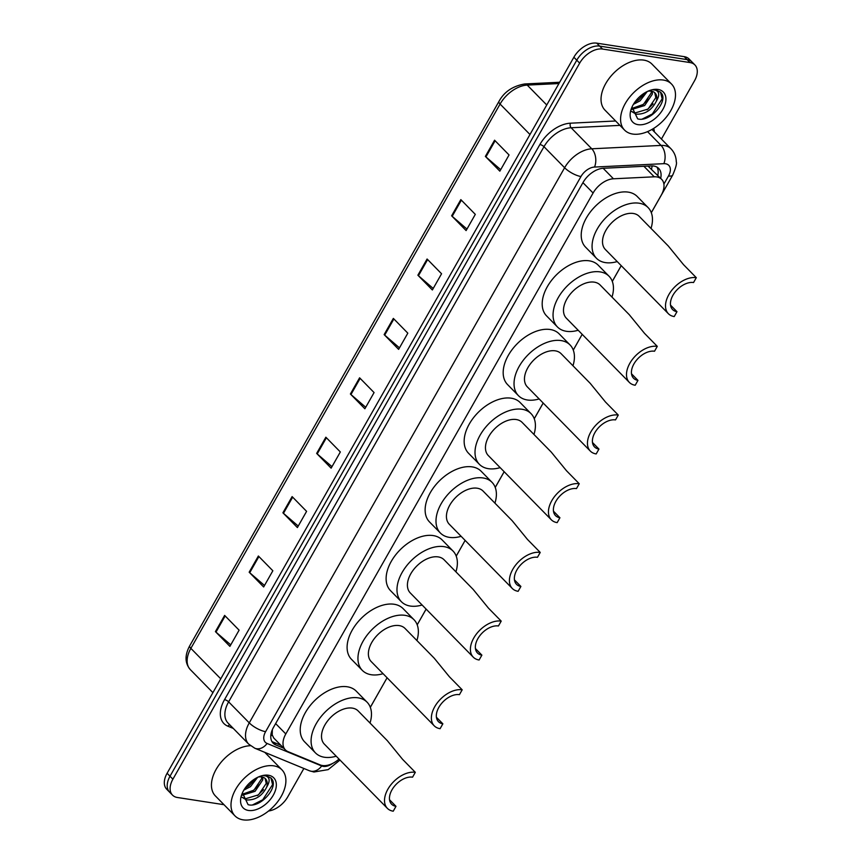 <?xml version="1.0" encoding="UTF-8"?>
<svg xmlns="http://www.w3.org/2000/svg" width="863" height="863" viewBox="0 0 863 863"><rect width="100%" height="100%" fill="white"/><g stroke="black" fill="none" stroke-linecap="round" stroke-linejoin="round"><path stroke-width="1.29" d="M651.306 212.665L661.209 195.243A19.73 12.201 135.5 0 0 661.63 179.31A19.73 12.201 135.5 0 0 654.23 176.807L613.453 178.792A19.73 12.201 135.5 0 0 593.097 193.01L285.804 733.949A19.73 12.201 135.5 0 0 285.383 749.882A19.73 12.201 135.5 0 0 288.037 751.651L320.151 764.898A19.73 12.201 135.5 0 0 322.384 765.503A19.73 12.201 135.5 0 0 339.019 759.062M272.352 729.667L272.201 734.845L273.765 738.038L285.383 749.882M661.63 179.31L648.027 166.095M370.313 707.304L387.088 677.768L370.335 707.347M426.139 609.116L417.207 624.834L426.117 609.084M456.203 556.106L465.135 540.4L456.225 556.15M495.233 487.422L504.154 471.705M534.251 418.728L543.172 403.021M573.269 350.044L582.191 334.337L573.28 350.087M612.288 281.36L621.209 265.653M223.981 804.694L177.368 797.488A19.73 12.201 -44.5 0 1 172.492 795.103A19.73 12.201 -44.5 0 1 172.902 779.181L579.666 63.139A19.73 12.201 -44.5 0 1 602.536 49.051L690.012 62.568A19.73 12.201 -44.5 0 1 694.898 64.941A19.73 12.201 -44.5 0 1 694.478 80.874L661.425 139.051M303.873 768.469L287.713 796.905A19.73 12.201 -44.5 0 1 268.576 811.004M694.898 64.941L689.106 59.04A19.73 12.201 -44.5 0 0 684.219 56.656L596.743 43.15A19.73 12.201 -44.5 0 0 573.873 57.238L167.109 773.27A19.73 12.201 -44.5 0 0 166.699 789.203L169.59 792.158A19.73 12.201 -44.5 0 1 170.011 776.225L576.775 60.194A19.73 12.201 -44.5 0 1 599.645 46.106L687.11 59.612A19.73 12.201 -44.5 0 1 691.997 61.996A19.73 12.201 -44.5 0 0 687.11 59.612L599.645 46.106A19.73 12.201 -44.5 0 0 576.775 60.194L170.011 776.225A19.73 12.201 -44.5 0 0 169.59 792.158L172.492 795.103M660.68 178.35A19.73 12.201 135.5 0 0 658.696 168.436A19.73 12.201 135.5 0 0 651.295 165.933L603.388 168.274A19.73 12.201 135.5 0 0 583.032 182.481L273.56 727.25A19.73 12.201 135.5 0 0 273.139 743.183A19.73 12.201 135.5 0 0 275.793 744.952L283.776 748.243M657.045 167.163A19.73 12.201 -44.5 0 1 657.789 175.394M280.874 745.287L272.891 741.997A19.73 12.201 -44.5 0 1 271.899 741.511M427.088 259.008L441.565 273.765L432.363 289.968L417.886 275.211L427.088 259.008M460.831 199.612L475.308 214.369L466.106 230.572L451.629 215.804L460.831 199.612M494.575 140.205L509.051 154.962L499.85 171.165L485.373 156.408L494.575 140.205M325.858 437.207L340.335 451.964L331.133 468.167L316.656 453.409L325.858 437.207M292.115 496.603L306.592 511.36L297.39 527.563L282.913 512.805L292.115 496.603M258.371 556.009L272.848 570.767L263.647 586.969L249.17 572.201L258.371 556.009M224.628 615.405L239.105 630.163L229.903 646.365L215.426 631.608L224.628 615.405M393.345 318.404L407.821 333.161L398.62 349.364L384.143 334.607L393.345 318.404M359.601 377.811L374.078 392.568L364.876 408.771L350.4 394.003L359.601 377.811M365.729 407.271L350.95 394.531A5.264 1.737 -150.4 0 1 350.4 394.003M399.472 347.865L384.693 335.124A5.264 1.737 -150.4 0 1 384.143 334.607M230.755 644.866L215.977 632.126A5.264 1.737 -150.4 0 1 215.426 631.608M264.499 585.459L249.72 572.73A5.264 1.737 -150.4 0 1 249.17 572.201M298.242 526.063L283.463 513.323A5.264 1.737 -150.4 0 1 282.913 512.805M331.985 466.667L317.206 453.927A5.264 1.737 -150.4 0 1 316.656 453.409M500.702 169.666L485.934 156.926A5.264 1.737 -150.4 0 1 485.373 156.408M466.959 229.073L452.19 216.333A5.264 1.737 -150.4 0 1 451.629 215.804M433.215 288.469L418.436 275.728A5.264 1.737 -150.4 0 1 417.886 275.211M273.787 765.848A32.891 20.334 -44.5 0 1 281.921 769.818A32.891 20.334 -44.5 0 1 277.401 802.083A32.891 20.334 -44.5 0 1 243.107 819.85A32.891 20.334 -44.5 0 1 234.973 815.88A32.891 20.334 -44.5 0 1 239.493 783.615A32.891 20.334 -44.5 0 1 273.787 765.848M258.231 777.056A14.865 9.191 -44.5 0 1 261.759 776.948A14.865 9.191 -44.5 0 1 265.437 778.75A14.865 9.191 -44.5 0 1 266.71 787.078C262.169 795.977 255.437 800.271 246.516 799.969L242.007 797.261L245.372 798.793L258.522 794.845L266.225 783.421L265.146 778.469M242.125 794.294L253.927 790.163L261.618 778.739L261.705 776.948M242.007 795.298L255.07 791.339L262.773 779.904L262.73 777.164M245.243 787.973L249.321 785.481L255.448 778.523M243.841 790.12L250.475 786.646L257.649 777.336M242.427 792.849L248.091 804.661C259.86 808.253 277.606 788.663 272.395 779.796L271.155 778.113L266.354 775.772L263.733 775.664L265.793 775.923C269.903 777.466 270.205 781.177 266.71 787.078M248.447 810.454A21.446 13.269 -44.5 0 1 241.694 794.672A21.446 13.269 -44.5 0 1 260.583 776.128A21.446 13.269 -44.5 0 1 268.447 775.244A21.446 13.269 -44.5 0 1 273.301 795.147A21.446 13.269 -44.5 0 1 248.447 810.454M234.973 815.88L215.416 795.956A32.891 20.334 -44.5 0 1 218.436 765.729A32.891 20.334 -44.5 0 1 250.475 745.708M248.264 786.247L254.326 780.303M252.859 790.929L258.932 784.985M257.454 795.621L263.528 789.677M252.686 804.845L262.762 799.764L272.579 784.618L270.928 777.887M415.308 772.32A23.679 14.649 -44.5 0 0 390.626 785.103A23.679 14.649 -44.5 0 0 387.368 808.34A23.679 14.649 -44.5 0 0 393.226 811.198L395.988 806.333A17.756 10.982 -44.5 0 1 391.597 804.197A17.756 10.982 -44.5 0 1 394.035 786.765A17.756 10.982 -44.5 0 1 412.557 777.175L415.308 772.32L402.536 759.289L387.304 740.637M395.988 806.333L389.537 799.753M387.304 740.648L358.177 710.961A23.679 14.649 135.5 0 0 352.32 708.113A23.679 14.649 135.5 0 0 327.627 720.896A23.679 14.649 135.5 0 0 324.369 744.133L387.368 808.34M336.214 756.204A36.181 22.373 -44.5 0 1 324.402 757.25A36.181 22.373 -44.5 0 1 315.448 752.881A36.181 22.373 -44.5 0 1 320.432 717.39A36.181 22.373 -44.5 0 1 358.145 697.843A36.181 22.373 -44.5 0 1 367.099 702.212A36.181 22.373 -44.5 0 1 370.022 723.032M315.448 752.881L304.585 741.813A36.181 22.373 -44.5 0 1 309.569 706.322A36.181 22.373 -44.5 0 1 347.293 686.775A36.181 22.373 -44.5 0 1 356.246 691.144L367.099 702.212M434.24 725.826A23.679 14.649 -44.5 0 0 440.098 728.685L442.859 723.82A17.756 10.982 -44.5 0 1 438.469 721.684A17.756 10.982 -44.5 0 1 440.907 704.262A17.756 10.982 -44.5 0 1 459.429 694.661L462.19 689.807L449.407 676.775L434.175 658.135L405.049 628.447A23.679 14.649 135.5 0 0 399.191 625.599A23.679 14.649 135.5 0 0 374.499 638.383A23.679 14.649 135.5 0 0 371.241 661.619L434.24 725.826A23.679 14.649 -44.5 0 1 437.498 702.59A23.679 14.649 -44.5 0 1 462.19 689.807M442.859 723.82L436.408 717.25M383.096 673.69A36.181 22.373 -44.5 0 1 371.273 674.737A36.181 22.373 -44.5 0 1 362.32 670.378A36.181 22.373 -44.5 0 1 367.304 634.877A36.181 22.373 -44.5 0 1 405.017 615.341A36.181 22.373 -44.5 0 1 413.981 619.699A36.181 22.373 -44.5 0 1 416.905 640.529M362.32 670.378L351.468 659.3A36.181 22.373 -44.5 0 1 356.441 623.809A36.181 22.373 -44.5 0 1 394.164 604.262A36.181 22.373 -44.5 0 1 403.118 608.631L413.981 619.699M473.258 657.142A23.679 14.649 -44.5 0 0 479.116 660.001L481.878 655.136A17.756 10.982 -44.5 0 1 477.487 653A17.756 10.982 -44.5 0 1 479.925 635.567A17.756 10.982 -44.5 0 1 498.447 625.977L501.209 621.112L488.426 608.091L473.194 589.44L444.078 559.763A23.679 14.649 135.5 0 0 438.21 556.905A23.679 14.649 135.5 0 0 413.528 569.699A23.679 14.649 135.5 0 0 410.27 592.935L473.258 657.142A23.679 14.649 -44.5 0 1 476.516 633.906A23.679 14.649 -44.5 0 1 501.209 621.112M481.878 655.136L475.427 648.555M422.115 605.006A36.181 22.373 -44.5 0 1 410.303 606.053A36.181 22.373 -44.5 0 1 401.349 601.684A36.181 22.373 -44.5 0 1 406.322 566.193A36.181 22.373 -44.5 0 1 444.046 546.646A36.181 22.373 -44.5 0 1 452.999 551.015A36.181 22.373 -44.5 0 1 455.923 571.835M401.349 601.684L390.486 590.616A36.181 22.373 -44.5 0 1 395.459 555.125A36.181 22.373 -44.5 0 1 433.183 535.578A36.181 22.373 -44.5 0 1 442.136 539.936L452.999 551.015M512.277 588.458A23.679 14.649 -44.5 0 0 518.134 591.306L520.896 586.452A17.756 10.982 -44.5 0 1 516.506 584.305A17.756 10.982 -44.5 0 1 518.943 566.883A17.756 10.982 -44.5 0 1 537.466 557.293L540.227 552.428L527.444 539.407L512.212 520.756L483.097 491.079A23.679 14.649 135.5 0 0 477.228 488.221A23.679 14.649 135.5 0 0 452.546 501.015A23.679 14.649 135.5 0 0 449.289 524.251L512.277 588.458A23.679 14.649 -44.5 0 1 515.535 565.222A23.679 14.649 -44.5 0 1 540.227 552.428M520.896 586.452L514.445 579.871M461.133 536.322A36.181 22.373 -44.5 0 1 449.321 537.358A36.181 22.373 -44.5 0 1 440.367 533A36.181 22.373 -44.5 0 1 445.34 497.509A36.181 22.373 -44.5 0 1 483.064 477.962A36.181 22.373 -44.5 0 1 492.018 482.32A36.181 22.373 -44.5 0 1 494.941 503.151M440.367 533L429.504 521.932A36.181 22.373 -44.5 0 1 434.477 486.43A36.181 22.373 -44.5 0 1 472.201 466.894A36.181 22.373 -44.5 0 1 481.155 471.252L492.018 482.32M551.295 519.763A23.679 14.649 -44.5 0 0 557.164 522.622L559.925 517.757A17.756 10.982 -44.5 0 1 555.524 515.621A17.756 10.982 -44.5 0 1 557.973 498.199A17.756 10.982 -44.5 0 1 576.484 488.598L579.246 483.744L566.473 470.713L551.23 452.072L522.115 422.385A23.679 14.649 135.5 0 0 516.257 419.537A23.679 14.649 135.5 0 0 491.565 432.331A23.679 14.649 135.5 0 0 488.307 455.556L551.295 519.763A23.679 14.649 -44.5 0 1 554.553 496.538A23.679 14.649 -44.5 0 1 579.246 483.744M559.925 517.757L553.463 511.187M500.152 467.638A36.181 22.373 -44.5 0 1 488.339 468.674A36.181 22.373 -44.5 0 1 479.386 464.316A36.181 22.373 -44.5 0 1 484.359 428.814A36.181 22.373 -44.5 0 1 522.083 409.278A36.181 22.373 -44.5 0 1 531.036 413.636A36.181 22.373 -44.5 0 1 533.96 434.467M479.386 464.316L468.523 453.237A36.181 22.373 -44.5 0 1 473.496 417.746A36.181 22.373 -44.5 0 1 511.22 398.199A36.181 22.373 -44.5 0 1 520.173 402.568L531.036 413.636M590.314 451.079A23.679 14.649 -44.5 0 0 596.182 453.938L598.944 449.073A17.756 10.982 -44.5 0 1 594.542 446.937A17.756 10.982 -44.5 0 1 596.991 429.504A17.756 10.982 -44.5 0 1 615.502 419.914L618.264 415.049L605.492 402.029L590.249 383.377L561.133 353.701A23.679 14.649 135.5 0 0 555.276 350.842A23.679 14.649 135.5 0 0 530.583 363.636A23.679 14.649 135.5 0 0 527.325 386.872L590.314 451.079A23.679 14.649 -44.5 0 1 593.571 427.843A23.679 14.649 -44.5 0 1 618.264 415.049M598.944 449.073L592.482 442.492M539.17 398.943A36.181 22.373 -44.5 0 1 527.358 399.99A36.181 22.373 -44.5 0 1 518.404 395.621A36.181 22.373 -44.5 0 1 523.377 360.13A36.181 22.373 -44.5 0 1 561.101 340.583A36.181 22.373 -44.5 0 1 570.055 344.952A36.181 22.373 -44.5 0 1 572.978 365.772M518.404 395.621L507.541 384.553A36.181 22.373 -44.5 0 1 512.525 349.062A36.181 22.373 -44.5 0 1 550.238 329.515A36.181 22.373 -44.5 0 1 559.192 333.884L570.055 344.952M629.343 382.395A23.679 14.649 -44.5 0 0 635.2 385.243L637.962 380.389A17.756 10.982 -44.5 0 1 633.561 378.242A17.756 10.982 -44.5 0 1 636.009 360.82A17.756 10.982 -44.5 0 1 654.521 351.23L657.282 346.365L644.51 333.345L629.267 314.693L600.152 285.017A23.679 14.649 135.5 0 0 594.294 282.158A23.679 14.649 135.5 0 0 569.602 294.952A23.679 14.649 135.5 0 0 566.344 318.188L629.343 382.395A23.679 14.649 -44.5 0 1 632.601 359.159A23.679 14.649 -44.5 0 1 657.282 346.365M637.962 380.389L631.511 373.808M578.188 330.259A36.181 22.373 -44.5 0 1 566.376 331.295A36.181 22.373 -44.5 0 1 557.422 326.937A36.181 22.373 -44.5 0 1 562.396 291.446A36.181 22.373 -44.5 0 1 600.119 271.899A36.181 22.373 -44.5 0 1 609.073 276.257A36.181 22.373 -44.5 0 1 611.996 297.088M557.422 326.937L546.559 315.869A36.181 22.373 -44.5 0 1 551.543 280.367A36.181 22.373 -44.5 0 1 589.256 260.831A36.181 22.373 -44.5 0 1 598.21 265.189L609.073 276.257M668.361 313.701A23.679 14.649 -44.5 0 0 674.219 316.559L676.98 311.694A17.756 10.982 -44.5 0 1 672.579 309.558A17.756 10.982 -44.5 0 1 675.028 292.136A17.756 10.982 -44.5 0 1 693.55 282.535L696.301 277.681L683.528 264.661L668.296 246.009L639.17 216.322A23.679 14.649 135.5 0 0 633.313 213.474A23.679 14.649 135.5 0 0 608.62 226.268A23.679 14.649 135.5 0 0 605.362 249.493L668.361 313.701A23.679 14.649 -44.5 0 1 671.619 290.475A23.679 14.649 -44.5 0 1 696.301 277.681M676.98 311.694L670.529 305.124M617.207 261.575A36.181 22.373 -44.5 0 1 605.395 262.611A36.181 22.373 -44.5 0 1 596.441 258.253A36.181 22.373 -44.5 0 1 601.425 222.751A36.181 22.373 -44.5 0 1 639.138 203.215A36.181 22.373 -44.5 0 1 648.091 207.573A36.181 22.373 -44.5 0 1 651.015 228.404M596.441 258.253L585.578 247.174A36.181 22.373 -44.5 0 1 590.562 211.683A36.181 22.373 -44.5 0 1 628.286 192.136A36.181 22.373 -44.5 0 1 637.239 196.505L648.091 207.573M663.367 80.054A32.891 20.334 -44.5 0 1 671.511 84.024A32.891 20.334 -44.5 0 1 666.991 116.289A32.891 20.334 -44.5 0 1 632.698 134.056A32.891 20.334 -44.5 0 1 624.553 130.086A32.891 20.334 -44.5 0 1 629.084 97.821A32.891 20.334 -44.5 0 1 663.367 80.054M624.553 130.086L605.006 110.162A32.891 20.334 -44.5 0 1 609.526 77.897A32.891 20.334 -44.5 0 1 643.82 60.13A32.891 20.334 -44.5 0 1 651.964 64.099L671.511 84.024M631.587 111.456L634.952 112.999L648.102 109.051L655.804 97.627L654.726 92.665M631.587 111.467L636.107 114.175C645.017 114.477 651.748 110.184 656.301 101.284A14.865 9.191 -44.5 0 0 655.028 92.956A14.865 9.191 -44.5 0 0 651.349 91.154A14.865 9.191 -44.5 0 0 647.822 91.262M631.716 108.501L643.507 104.369L651.209 92.945L651.285 91.154M631.597 109.504L644.661 105.534L652.363 94.11L652.309 91.37M634.823 102.179L638.911 99.677L645.028 92.719M633.431 104.326L640.055 100.852L647.239 91.532M632.007 107.055L637.681 118.867C649.44 122.46 667.196 102.87 661.986 94.002L660.745 92.319L655.945 89.979L653.323 89.871L655.384 90.13C659.494 91.672 659.796 95.383 656.301 101.284M638.027 124.66A21.446 13.269 -44.5 0 1 631.274 108.878A21.446 13.269 -44.5 0 1 650.173 90.335A21.446 13.269 -44.5 0 1 658.038 89.45A21.446 13.269 -44.5 0 1 662.892 109.353A21.446 13.269 -44.5 0 1 638.027 124.66M637.843 100.453L643.917 94.509M642.439 105.135L648.512 99.191M647.045 109.828L653.108 103.884M642.277 119.051L652.352 113.97L662.158 98.824L660.508 92.093M652.158 165.923A19.73 12.74 87.2 0 1 651.511 168.997M272.201 734.845A19.73 14.995 112.4 0 1 270.766 736.063M275.642 723.593L285.804 733.949M582.935 182.654L593.097 193.01M603.151 168.285L613.453 178.792M643.917 166.3L654.23 176.807M663.895 184.078L668.501 175.955A13.161 8.134 135.5 0 0 665.524 163.754A13.161 8.134 135.5 0 0 663.852 163.668L594.542 167.055A13.161 8.134 135.5 0 0 580.972 176.527L265.61 731.662A13.161 8.134 135.5 0 0 267.099 743.464L321.694 765.977A13.161 8.134 135.5 0 0 323.183 766.387A13.161 8.134 135.5 0 0 332.535 763.475M265.61 731.662A13.161 4.337 -150.4 0 1 249.256 722.87L228.619 701.846A26.311 16.268 135.5 0 0 228.059 723.086L248.695 744.111A26.311 16.268 -44.5 0 1 249.256 722.87L564.618 167.735A26.311 16.268 -44.5 0 1 591.759 148.792L661.069 145.416A26.311 16.268 -44.5 0 1 664.424 145.577A26.311 16.268 -44.5 0 1 670.939 148.749L651.975 129.418M647.552 131.629L661.069 145.416A13.161 8.49 87.2 0 1 663.852 163.668M233.301 728.426L227.875 726.193A29.601 18.306 -44.5 0 1 224.531 699.645L539.893 144.509A29.601 18.306 -44.5 0 1 570.432 123.193L615.632 120.993M653.69 128.382A29.601 18.306 -44.5 0 1 654.359 131.856M172.902 779.181L167.109 773.27M690.012 62.568L684.219 56.656M602.536 49.051L596.743 43.15M579.666 63.139L573.873 57.238M594.542 167.055A13.161 8.49 87.2 0 0 591.759 148.792L571.123 127.756A26.311 16.268 135.5 0 0 543.981 146.699L228.619 701.846A3.29 1.09 29.6 0 0 224.531 699.645M619.936 125.383L571.123 127.756A3.29 2.125 -92.8 0 1 570.432 123.193M580.972 176.527A13.161 4.337 -150.4 0 1 564.618 167.735L543.981 146.699A3.29 1.09 29.6 0 0 539.893 144.509M229.828 724.877A3.29 2.503 -67.6 0 0 227.875 726.193M267.099 743.464A13.161 10 112.4 0 1 254.833 748.243L309.439 770.767A13.161 10 112.4 0 0 321.694 765.977M651.328 212.708L672.709 175.081A13.161 4.337 -150.4 0 1 668.501 175.955M272.891 741.997L275.793 744.952M220.766 678.836L190.863 648.361A6.58 2.168 -150.4 0 1 189.709 645.815L498.922 101.5A6.58 2.168 29.6 0 0 500.087 104.045L190.863 648.361A26.311 16.268 135.5 0 0 190.313 669.602C184.844 663.183 184.639 655.254 189.709 645.815M498.922 101.5C504.078 91.91 512.665 86.073 524.672 83.97A6.58 4.25 87.2 0 1 527.228 85.092A26.311 16.268 135.5 0 0 500.087 104.045L529.979 134.509M558.933 83.549L527.228 85.092L546.754 104.995M360.141 378.361L350.95 394.531M326.397 437.757L317.206 453.927M292.654 497.153L283.463 513.323M258.911 556.559L249.72 572.73M225.167 615.955L215.977 632.126M393.884 318.954L384.693 335.124M427.627 259.558L418.436 275.728M461.371 200.162L452.19 216.333M495.114 140.755L485.934 156.926M309.439 770.767L313.938 772.007L328.177 769.623L339.99 760.055M248.695 744.111L254.833 748.243M672.709 175.081C675.837 167.746 677.024 163.323 676.29 161.834C676.16 156.742 674.37 152.373 670.939 148.749M495.243 487.466L504.175 471.737M534.262 418.771L543.194 403.053M612.309 281.403L621.241 265.675M524.672 83.97L559.666 82.255M190.313 669.602L212.913 692.644M281.921 769.818L264.79 752.342"/></g></svg>
